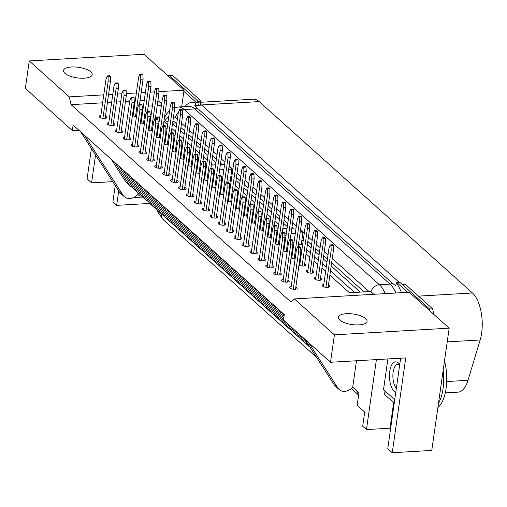 <?xml version="1.0" encoding="UTF-8"?>
<svg xmlns="http://www.w3.org/2000/svg" width="507" height="507" viewBox="0 0 507 507"><rect width="100%" height="100%" fill="white"/><g stroke="black" fill="none" stroke-linecap="round" stroke-linejoin="round"><path stroke-width="0.76" d="M395.897 293.008A32.353 14.488 -93.3 0 0 390.035 284.097A3.834 3.124 131.9 0 0 392.298 283.191L395.587 285.631L396.766 282.456L399.808 282.279L429.581 308.997L430.037 310.987L429.581 308.997L427.927 309.093M443.194 370.167A34.058 15.248 86.7 0 1 438.479 403.274A34.058 15.248 86.7 0 0 443.055 388.711A34.058 15.248 86.7 0 0 443.194 370.167M200.423 105.183L200.335 101.495A1.705 0.761 86.7 0 0 199.79 99.841L172.393 75.251L169.357 75.429L199.124 102.154L198.681 105.285L201.716 105.107L399.148 282.317M183.876 91.368L196.082 102.325L194.903 105.507L198.681 105.285M196.082 102.325L199.124 102.154M199.79 99.841L196.748 100.018L169.357 75.429L167.703 75.53M172.868 121.306A21.288 9.532 86.7 0 1 175.72 122.871L176.715 123.765M180.923 127.542L184.649 130.882M188.858 134.659L192.578 138.005M196.786 141.783L200.512 145.122M204.72 148.9L208.447 152.246M212.655 156.023L216.375 159.363M220.583 163.14L222.028 164.433M231.382 172.83L232.238 173.603M236.446 177.38L240.172 180.72M244.38 184.497L248.1 187.837M252.315 191.614L256.035 194.961M260.243 198.738L263.97 202.078M268.178 205.855L271.898 209.195M276.106 212.972L279.832 216.318M284.04 220.095L287.761 223.435M291.969 227.212L293.021 228.156M302.375 236.554L303.63 237.675M307.838 241.452L311.558 244.792M315.766 248.569L319.492 251.916M323.7 255.693L327.421 259.033M331.629 262.81L364.02 291.88M396.766 282.456L407.761 292.317M392.298 283.191L197.122 108.01L194.903 105.507M141.364 120.736A3.834 1.407 8.1 0 0 140.591 120.913M108.764 122.637A3.834 1.407 8.1 0 0 107.135 123.531A3.834 1.407 8.1 0 0 107.509 124.266A3.834 1.407 8.1 0 0 111.679 125.552A3.834 1.407 8.1 0 0 114.728 124.608A3.834 1.407 8.1 0 0 114.354 123.873A3.834 1.407 8.1 0 0 113.416 123.296M100.83 115.514A3.834 1.407 8.1 0 0 99.207 116.407A3.834 1.407 8.1 0 0 99.581 117.149A3.834 1.407 8.1 0 0 103.751 118.435A3.834 1.407 8.1 0 0 106.793 117.491A3.834 1.407 8.1 0 0 106.419 116.749A3.834 1.407 8.1 0 0 105.481 116.179M133.436 113.619A3.834 1.407 8.1 0 0 132.657 113.796M339.785 320.05A14.475 5.324 -171.9 0 1 338.372 317.262A14.475 5.324 -171.9 0 1 349.868 313.687A14.475 5.324 -171.9 0 1 365.623 318.548A14.475 5.324 -171.9 0 1 367.03 321.337A14.475 5.324 -171.9 0 1 355.54 324.911A14.475 5.324 -171.9 0 1 339.785 320.05M64.921 73.344A14.475 5.324 -171.9 0 1 63.514 70.555A14.475 5.324 -171.9 0 1 75.004 66.981A14.475 5.324 -171.9 0 1 90.766 71.842A14.475 5.324 -171.9 0 1 92.173 74.63A14.475 5.324 -171.9 0 1 80.676 78.211A14.475 5.324 -171.9 0 1 64.921 73.344M116.692 129.754A3.834 1.407 8.1 0 0 115.07 130.648A3.834 1.407 8.1 0 0 115.444 131.389A3.834 1.407 8.1 0 0 119.614 132.676A3.834 1.407 8.1 0 0 122.656 131.725A3.834 1.407 8.1 0 0 122.282 130.99A3.834 1.407 8.1 0 0 121.344 130.419M124.627 136.871A3.834 1.407 8.1 0 0 123.005 137.765A3.834 1.407 8.1 0 0 123.378 138.506A3.834 1.407 8.1 0 0 127.549 139.793A3.834 1.407 8.1 0 0 130.591 138.848A3.834 1.407 8.1 0 0 130.217 138.107A3.834 1.407 8.1 0 0 129.279 137.536M132.561 143.994A3.834 1.407 8.1 0 0 130.933 144.888A3.834 1.407 8.1 0 0 131.307 145.623A3.834 1.407 8.1 0 0 135.477 146.916A3.834 1.407 8.1 0 0 138.519 145.965A3.834 1.407 8.1 0 0 138.145 145.23A3.834 1.407 8.1 0 0 137.207 144.653M140.49 151.111A3.834 1.407 8.1 0 0 138.867 152.005A3.834 1.407 8.1 0 0 139.241 152.746A3.834 1.407 8.1 0 0 143.411 154.033A3.834 1.407 8.1 0 0 146.453 153.089A3.834 1.407 8.1 0 0 146.079 152.347A3.834 1.407 8.1 0 0 145.141 151.777M148.424 158.235A3.834 1.407 8.1 0 0 146.796 159.128A3.834 1.407 8.1 0 0 147.169 159.863A3.834 1.407 8.1 0 0 151.34 161.15A3.834 1.407 8.1 0 0 154.382 160.206A3.834 1.407 8.1 0 0 154.014 159.464A3.834 1.407 8.1 0 0 153.076 158.894M156.352 165.352A3.834 1.407 8.1 0 0 154.73 166.245A3.834 1.407 8.1 0 0 155.104 166.987A3.834 1.407 8.1 0 0 159.274 168.273A3.834 1.407 8.1 0 0 162.316 167.323A3.834 1.407 8.1 0 0 161.942 166.588A3.834 1.407 8.1 0 0 161.004 166.011M164.287 172.469A3.834 1.407 8.1 0 0 162.665 173.362A3.834 1.407 8.1 0 0 163.032 174.104A3.834 1.407 8.1 0 0 167.202 175.39A3.834 1.407 8.1 0 0 170.251 174.446A3.834 1.407 8.1 0 0 169.877 173.705A3.834 1.407 8.1 0 0 168.939 173.134M172.215 179.592A3.834 1.407 8.1 0 0 170.593 180.486A3.834 1.407 8.1 0 0 170.967 181.221A3.834 1.407 8.1 0 0 175.137 182.507A3.834 1.407 8.1 0 0 178.179 181.563A3.834 1.407 8.1 0 0 177.805 180.822A3.834 1.407 8.1 0 0 176.867 180.251M180.15 186.709A3.834 1.407 8.1 0 0 178.527 187.603A3.834 1.407 8.1 0 0 178.901 188.344A3.834 1.407 8.1 0 0 183.071 189.631A3.834 1.407 8.1 0 0 186.113 188.68A3.834 1.407 8.1 0 0 185.739 187.945A3.834 1.407 8.1 0 0 184.802 187.368M188.084 193.826A3.834 1.407 8.1 0 0 186.456 194.72A3.834 1.407 8.1 0 0 186.83 195.461A3.834 1.407 8.1 0 0 191 196.748A3.834 1.407 8.1 0 0 194.042 195.803A3.834 1.407 8.1 0 0 193.668 195.062A3.834 1.407 8.1 0 0 192.736 194.492M196.013 200.949A3.834 1.407 8.1 0 0 194.39 201.843A3.834 1.407 8.1 0 0 194.764 202.578A3.834 1.407 8.1 0 0 198.934 203.865A3.834 1.407 8.1 0 0 201.976 202.92A3.834 1.407 8.1 0 0 201.602 202.185A3.834 1.407 8.1 0 0 200.664 201.609M203.947 208.066A3.834 1.407 8.1 0 0 202.318 208.96A3.834 1.407 8.1 0 0 202.692 209.702A3.834 1.407 8.1 0 0 206.862 210.988A3.834 1.407 8.1 0 0 209.904 210.044A3.834 1.407 8.1 0 0 209.537 209.302A3.834 1.407 8.1 0 0 208.599 208.732M211.875 215.183A3.834 1.407 8.1 0 0 210.253 216.083A3.834 1.407 8.1 0 0 210.627 216.819A3.834 1.407 8.1 0 0 214.797 218.105A3.834 1.407 8.1 0 0 217.839 217.161A3.834 1.407 8.1 0 0 217.465 216.419A3.834 1.407 8.1 0 0 216.527 215.849M219.81 222.307A3.834 1.407 8.1 0 0 218.187 223.2A3.834 1.407 8.1 0 0 218.555 223.936A3.834 1.407 8.1 0 0 222.725 225.228A3.834 1.407 8.1 0 0 225.773 224.278A3.834 1.407 8.1 0 0 225.4 223.543A3.834 1.407 8.1 0 0 224.462 222.966M227.738 229.424A3.834 1.407 8.1 0 0 226.116 230.317A3.834 1.407 8.1 0 0 226.49 231.059A3.834 1.407 8.1 0 0 230.66 232.345A3.834 1.407 8.1 0 0 233.702 231.401A3.834 1.407 8.1 0 0 233.328 230.66A3.834 1.407 8.1 0 0 232.39 230.089M235.673 236.547A3.834 1.407 8.1 0 0 234.05 237.441A3.834 1.407 8.1 0 0 234.424 238.176A3.834 1.407 8.1 0 0 238.594 239.462A3.834 1.407 8.1 0 0 241.636 238.518A3.834 1.407 8.1 0 0 241.262 237.777A3.834 1.407 8.1 0 0 240.324 237.206M243.607 243.664A3.834 1.407 8.1 0 0 241.978 244.558A3.834 1.407 8.1 0 0 242.352 245.299A3.834 1.407 8.1 0 0 246.522 246.586A3.834 1.407 8.1 0 0 249.564 245.635A3.834 1.407 8.1 0 0 249.191 244.9A3.834 1.407 8.1 0 0 248.259 244.323M251.535 250.781A3.834 1.407 8.1 0 0 249.913 251.675A3.834 1.407 8.1 0 0 250.287 252.416A3.834 1.407 8.1 0 0 254.457 253.703A3.834 1.407 8.1 0 0 257.499 252.759A3.834 1.407 8.1 0 0 257.125 252.017A3.834 1.407 8.1 0 0 256.187 251.447M259.47 257.905A3.834 1.407 8.1 0 0 257.841 258.798A3.834 1.407 8.1 0 0 258.215 259.533A3.834 1.407 8.1 0 0 262.385 260.82A3.834 1.407 8.1 0 0 265.427 259.876A3.834 1.407 8.1 0 0 265.06 259.14A3.834 1.407 8.1 0 0 264.122 258.564M267.398 265.022A3.834 1.407 8.1 0 0 265.776 265.915A3.834 1.407 8.1 0 0 266.15 266.657A3.834 1.407 8.1 0 0 270.32 267.943A3.834 1.407 8.1 0 0 273.362 266.993A3.834 1.407 8.1 0 0 272.988 266.257A3.834 1.407 8.1 0 0 272.05 265.687M275.333 272.139A3.834 1.407 8.1 0 0 273.71 273.032A3.834 1.407 8.1 0 0 274.078 273.774A3.834 1.407 8.1 0 0 278.254 275.06A3.834 1.407 8.1 0 0 281.296 274.116A3.834 1.407 8.1 0 0 280.922 273.374A3.834 1.407 8.1 0 0 279.984 272.804M283.261 279.262A3.834 1.407 8.1 0 0 281.639 280.156A3.834 1.407 8.1 0 0 282.012 280.891A3.834 1.407 8.1 0 0 286.182 282.177A3.834 1.407 8.1 0 0 289.224 281.233A3.834 1.407 8.1 0 0 288.851 280.498A3.834 1.407 8.1 0 0 287.913 279.921M291.195 286.379A3.834 1.407 8.1 0 0 289.573 287.273A3.834 1.407 8.1 0 0 289.947 288.014A3.834 1.407 8.1 0 0 294.117 289.301A3.834 1.407 8.1 0 0 297.159 288.356A3.834 1.407 8.1 0 0 296.785 287.615A3.834 1.407 8.1 0 0 295.847 287.044M149.299 127.859A3.834 1.407 8.1 0 0 148.519 128.03M157.233 134.976A3.834 1.407 8.1 0 0 156.454 135.154M165.162 142.099A3.834 1.407 8.1 0 0 164.382 142.271M173.096 149.216A3.834 1.407 8.1 0 0 172.317 149.388M181.024 156.333A3.834 1.407 8.1 0 0 180.251 156.511M188.959 163.457A3.834 1.407 8.1 0 0 188.179 163.628M196.887 170.574A3.834 1.407 8.1 0 0 196.114 170.751M204.822 177.691A3.834 1.407 8.1 0 0 204.042 177.868M212.756 184.814A3.834 1.407 8.1 0 0 211.977 184.985M220.684 191.931A3.834 1.407 8.1 0 0 219.905 192.109M228.619 199.048A3.834 1.407 8.1 0 0 227.839 199.226M236.547 206.172A3.834 1.407 8.1 0 0 235.774 206.343M244.482 213.289A3.834 1.407 8.1 0 0 243.702 213.466M252.416 220.412A3.834 1.407 8.1 0 0 251.637 220.583M260.345 227.529A3.834 1.407 8.1 0 0 259.565 227.706M268.279 234.646A3.834 1.407 8.1 0 0 267.5 234.823M276.207 241.769A3.834 1.407 8.1 0 0 275.428 241.94M284.142 248.886A3.834 1.407 8.1 0 0 283.362 249.064M292.07 256.003A3.834 1.407 8.1 0 0 291.297 256.181M298.991 264.946A3.834 1.407 8.1 0 0 303.161 266.055A3.834 1.407 8.1 0 0 305.968 265.098A3.834 1.407 8.1 0 0 305.594 264.362A3.834 1.407 8.1 0 0 304.656 263.786M300.005 263.127A3.834 1.407 8.1 0 0 299.225 263.298M307.939 270.244A3.834 1.407 8.1 0 0 306.31 271.137A3.834 1.407 8.1 0 0 306.684 271.879A3.834 1.407 8.1 0 0 310.854 273.165A3.834 1.407 8.1 0 0 313.896 272.221A3.834 1.407 8.1 0 0 313.522 271.479A3.834 1.407 8.1 0 0 312.591 270.909M315.867 277.367A3.834 1.407 8.1 0 0 314.245 278.261A3.834 1.407 8.1 0 0 314.619 278.996A3.834 1.407 8.1 0 0 318.789 280.282A3.834 1.407 8.1 0 0 321.831 279.338A3.834 1.407 8.1 0 0 321.457 278.597A3.834 1.407 8.1 0 0 320.519 278.026M323.802 284.484A3.834 1.407 8.1 0 0 322.173 285.378A3.834 1.407 8.1 0 0 322.547 286.113A3.834 1.407 8.1 0 0 326.717 287.406A3.834 1.407 8.1 0 0 329.759 286.455A3.834 1.407 8.1 0 0 329.392 285.72A3.834 1.407 8.1 0 0 328.454 285.143M291.062 257.829A3.834 1.407 8.1 0 0 295.099 258.931M283.128 250.705A3.834 1.407 8.1 0 0 287.171 251.808M275.193 243.588A3.834 1.407 8.1 0 0 279.237 244.691M267.265 236.465A3.834 1.407 8.1 0 0 271.308 237.574M259.331 229.348A3.834 1.407 8.1 0 0 263.374 230.451M251.402 222.231A3.834 1.407 8.1 0 0 255.446 223.333M243.468 215.107A3.834 1.407 8.1 0 0 247.511 216.216M235.54 207.99A3.834 1.407 8.1 0 0 239.577 209.093M227.605 200.873A3.834 1.407 8.1 0 0 231.648 201.976M219.67 193.75A3.834 1.407 8.1 0 0 223.714 194.859M211.742 186.633A3.834 1.407 8.1 0 0 215.786 187.736M203.808 179.516A3.834 1.407 8.1 0 0 207.851 180.619M195.879 172.393A3.834 1.407 8.1 0 0 199.923 173.495M187.945 165.276A3.834 1.407 8.1 0 0 191.988 166.378M180.017 158.152A3.834 1.407 8.1 0 0 184.054 159.261M172.082 151.035A3.834 1.407 8.1 0 0 176.125 152.138M164.148 143.918A3.834 1.407 8.1 0 0 168.191 145.021M156.219 136.795A3.834 1.407 8.1 0 0 160.263 137.904M148.285 129.678A3.834 1.407 8.1 0 0 152.328 130.781M140.439 194.206A7.662 6.242 -48.1 0 1 138.081 192.996L137.891 194.377A10.552 8.6 131.9 0 1 124.272 196.678A10.552 8.6 131.9 0 1 123.049 195.239L84.396 135.185M80.721 131.89L119.373 191.944A10.552 8.6 -48.1 0 0 120.603 193.382L124.272 196.678M78.826 130.185L72.355 130.565L25.35 88.376L29.254 60.941L144.013 54.268L184.041 90.195L181.677 106.812M95.563 154.952L91.59 182.875L87.096 178.838L91.412 148.494M29.254 60.941L69.282 96.869L71.069 104.664L291.031 302.096L294.383 298.915L334.411 334.842L330.507 362.271L405.746 357.898L392.247 452.732L387.754 448.695L400.631 358.196M91.59 182.875L112.744 181.645M115.235 185.511L112.89 201.989L116.654 205.367L149.787 203.44M116.654 205.367L118.663 191.259L119.31 191.842M125.939 197.793L126.42 198.003M133.664 197.584L142.606 197.065M137.891 194.377L139.729 196.025L141.542 195.917M140.002 194.092L139.729 196.025M161.441 105.374L157.208 105.621M152.423 105.9L148.19 106.14M143.405 106.419L142.093 106.495M155.535 117.377L159.242 117.161L159.705 117.58M329.867 275.206L349.393 292.729L370.674 291.493L373.792 294.294M356.472 360.762L352.714 387.19L358.956 392.792L357.169 405.334L364.698 412.09L362.689 426.203L366.453 429.581L390.016 428.206L390.593 428.726M392.247 452.732L431.768 450.431L449.17 328.162L334.411 334.842M294.383 298.915L409.143 292.235L449.17 328.162M142.099 106.679L143.228 107.687M150.034 113.796L151.156 114.804M157.969 120.913L159.09 121.921M165.897 128.037L167.018 129.044M173.831 135.154L174.953 136.161M181.76 142.277L182.881 143.285M189.694 149.394L190.816 150.402M197.622 156.511L198.75 157.519M205.557 163.634L206.679 164.642M157.93 100.544L161.657 103.891M71.069 104.664L102.636 102.826M107.421 102.547L111.654 102.3M116.445 102.021L120.679 101.78M125.463 101.501L129.697 101.254M134.228 100.988L135.242 100.931M140.027 100.652L144.261 100.405M149.045 100.126L153.279 99.879M284.877 234.823L285.999 235.831M292.805 241.947L293.933 242.954M300.74 249.064L301.861 250.071M306.07 253.849L309.796 257.188M314.004 260.966L317.724 264.312M321.932 268.089L325.659 271.429M284.839 233.898L286.284 233.816M291.069 233.537L295.308 233.29M300.093 233.011L302.907 232.846L300.429 230.628M282.805 228.752L287.038 228.505M291.829 228.226L296.063 227.979M213.491 170.751L214.613 171.759M221.42 177.868L222.541 178.876M229.354 184.992L230.476 185.999M237.282 192.109L238.41 193.116M245.217 199.226L246.339 200.233M253.151 206.349L254.273 207.357M261.08 213.466L262.201 214.474M269.014 220.589L270.136 221.597M276.942 227.706L278.064 228.714M213.466 170.2L214.848 170.118M219.632 169.839L223.866 169.592M228.651 169.313L231.908 169.123L229.044 166.556M211.368 165.054L215.602 164.807M220.387 164.534L224.62 164.287M140.357 122.561A3.834 1.407 8.1 0 0 144.4 123.664M132.422 115.438A3.834 1.407 8.1 0 0 136.465 116.54M69.282 96.869L103.77 94.866M108.555 94.587L112.788 94.34M117.573 94.061L121.807 93.814M126.281 93.554L136.377 92.965M141.161 92.686L145.395 92.439M150.18 92.166L154.413 91.919M158.887 91.659L184.041 90.195M330.507 362.271L283.502 320.082L284.281 314.6L73.135 125.077L72.355 130.565M304.973 339.354L334.195 384.762A10.552 8.6 -48.1 0 0 335.425 386.201L339.094 389.496A10.552 8.6 131.9 0 0 352.714 387.19M339.094 389.496A10.552 8.6 131.9 0 1 337.871 388.058L308.649 342.65M366.453 429.581L376.409 359.602M393.66 402.602L390.016 428.206M212.528 164.99L211.508 164.072M207.3 160.294L203.573 156.955M199.365 153.177L195.645 149.831M191.437 146.054L187.71 142.714M183.502 138.937L179.782 135.591M175.574 131.814L171.848 128.474M167.64 124.697L163.913 121.357M231.097 181.652L230.235 180.885L231.908 169.123M283.521 228.708L282.893 228.144M278.685 224.367L274.959 221.027M270.751 217.25L267.031 213.91M262.822 210.132L259.096 206.786M254.888 203.009L251.168 199.669M246.96 195.892L243.233 192.546M239.025 188.769L235.305 185.429M302.483 245.724L301.234 244.602L302.907 232.846M354.52 292.431L330.482 270.858M326.274 267.081L322.553 263.741M318.345 259.964L314.619 256.624M310.411 252.847L306.691 249.501M298.42 244.767L301.234 244.602M226.978 181.069L230.235 180.885M394.237 403.122L384.737 394.592A1.705 0.627 -171.9 0 1 384.566 394.262L385.035 391.005M395.739 392.576A15.54 6.959 86.7 0 1 389.744 371.365A15.54 6.959 86.7 0 1 399.142 363.753A15.54 6.959 86.7 0 1 399.731 364.508M399.7 364.755A12.986 5.811 -93.3 0 0 397.97 364.286A12.986 5.811 -93.3 0 0 393.121 372.227A12.986 5.811 -93.3 0 0 396.322 388.463M387.887 358.937L383.514 389.649L394.725 399.706M360.217 292.102L331.172 266.029M326.964 262.252L323.238 258.912M319.03 255.135L315.31 251.789M311.102 248.012L307.375 244.672M303.167 240.895L301.918 239.773M287.304 226.654L283.578 223.314M279.37 219.537L275.65 216.197M271.441 212.42L267.715 209.074M263.507 205.297L259.787 201.957M255.579 198.18L251.852 194.84M247.644 191.063L243.924 187.717M239.716 183.94L235.989 180.6M231.781 176.823L230.926 176.049M215.919 162.582L212.192 159.242M207.984 155.465L204.264 152.119M200.056 148.342L196.329 145.002M192.121 141.225L188.401 137.885M184.193 134.108L180.467 130.762M176.259 126.984L172.532 123.645M167.988 121.515L168.09 121.509A21.288 9.532 -93.3 0 0 167.988 121.515A21.288 9.532 -93.3 0 0 165.288 122.586M200.354 102.3L253.405 99.214A30.648 13.727 86.7 0 1 259.204 101.596L472.448 292.989A30.648 13.727 86.7 0 1 481.65 333.074A30.648 13.727 86.7 0 1 480.161 339.969L467.986 380.307A30.648 13.727 86.7 0 1 458.036 392.145L445.304 392.887M444.538 360.731L444.943 362.505A34.058 15.248 86.7 0 1 446.09 388.533A34.058 15.248 86.7 0 1 438.637 406.842L437.871 407.565M196.748 100.018A1.705 0.761 86.7 0 1 197.293 101.673M401.861 284.275A1.705 0.761 86.7 0 1 402.184 284.408L429.581 308.997L432.617 308.82L433.916 314.467M402.026 284.269L404.903 284.097A1.705 0.761 86.7 0 1 405.226 284.231L432.617 308.82M132.511 187.089A7.662 6.242 -48.1 0 1 130.147 185.879A7.662 6.242 -48.1 0 1 129.26 184.833L114.956 162.62M111.287 159.318L125.584 181.538A7.662 6.242 131.9 0 0 126.477 182.583L130.147 185.879M108.206 81.164L108.029 76.589L107.294 75.93L109.575 75.796L110.311 76.456L110.482 81.031L108.206 81.164L102.908 118.359M107.294 75.93L106.001 79.187L100.519 117.719M110.311 76.456L108.029 76.589M110.482 81.031L105.171 118.385M135.515 116.464L140.807 79.269L140.629 74.694L139.9 74.035L138.607 77.292L133.119 115.824M139.9 74.035L142.175 73.902L142.911 74.561L140.629 74.694M142.911 74.561L143.088 79.136L139.495 104.379M143.088 79.136L140.807 79.269M143.449 123.581L148.741 86.386L148.564 81.811L147.829 81.152L146.536 84.409L141.054 122.941M147.829 81.152L150.11 81.019L150.845 81.678L148.564 81.811M150.845 81.678L151.023 86.26L147.429 111.496M151.023 86.26L148.741 86.386M151.378 130.705L156.669 93.51L156.498 88.928L155.763 88.269L154.47 91.533L148.988 130.065M155.763 88.269L158.038 88.136L158.773 88.795L156.498 88.928M158.773 88.795L158.951 93.377L155.357 118.619M158.951 93.377L156.669 93.51M159.312 137.822L164.604 100.627L164.426 96.051L163.691 95.392L162.398 98.65L156.917 137.182M163.691 95.392L165.973 95.259L166.708 95.918L164.426 96.051M166.708 95.918L166.885 100.494L163.292 125.736M166.885 100.494L164.604 100.627M167.24 144.939L172.538 107.75L172.361 103.168L171.626 102.509L170.333 105.767L164.851 144.299M171.626 102.509L173.907 102.376L174.642 103.035L172.361 103.168M174.642 103.035L174.814 107.617L171.227 132.859M174.814 107.617L172.538 107.75M175.175 152.062L180.467 114.867L180.289 110.292L179.554 109.632L178.268 112.89L172.779 151.422M179.554 109.632L181.836 109.499L182.571 110.158L180.289 110.292M182.571 110.158L182.748 114.734L179.155 139.976M182.748 114.734L180.467 114.867M183.109 159.179L188.401 121.984L188.224 117.409L187.489 116.749L186.196 120.007L180.714 158.539M187.489 116.749L189.77 116.616L190.505 117.275L188.224 117.409M190.505 117.275L190.683 121.851L187.089 147.093M190.683 121.851L188.401 121.984M119.215 166.442L133.518 188.655A7.662 6.242 131.9 0 0 134.406 189.7L138.081 192.996A7.662 6.242 -48.1 0 1 137.188 191.95L122.89 169.737M116.135 88.288L115.957 83.706L115.222 83.047L117.504 82.914L118.239 83.573L118.416 88.155L116.135 88.288L110.843 125.483M115.222 83.047L113.936 86.31L108.447 124.842M118.239 83.573L115.957 83.706M118.416 88.155L113.099 125.502M148.374 201.33A7.662 6.242 -48.1 0 1 146.01 200.119A7.662 6.242 -48.1 0 1 145.122 199.074L130.825 176.854M127.149 173.559L141.447 195.778A7.662 6.242 131.9 0 0 142.34 196.824L146.01 200.119M124.069 95.405L123.892 90.829L123.157 90.17L125.438 90.037L126.173 90.696L126.351 95.272L124.069 95.405L118.777 132.6M123.157 90.17L121.864 93.427L116.382 131.959M126.173 90.696L123.892 90.829M126.351 95.272L121.034 132.625M156.302 208.447A7.662 6.242 -48.1 0 1 153.944 207.236A7.662 6.242 -48.1 0 1 153.051 206.191L138.753 183.978M135.084 180.682L149.381 202.895A7.662 6.242 131.9 0 0 150.268 203.941L153.944 207.236M131.997 102.522L131.82 97.946L131.091 97.287L133.366 97.154L134.102 97.813L134.279 102.395L131.997 102.522L126.706 139.717M131.091 97.287L129.798 100.544L124.31 139.076M134.102 97.813L131.82 97.946M134.279 102.395L128.962 139.742M164.236 215.57A7.662 6.242 -48.1 0 1 161.872 214.36A7.662 6.242 -48.1 0 1 160.985 213.308L146.688 191.095M143.012 187.799L157.309 210.012A7.662 6.242 131.9 0 0 158.203 211.058L161.872 214.36M139.932 109.645L139.755 105.063L139.019 104.404L141.301 104.277L142.036 104.936L142.214 109.512L139.932 109.645L134.64 146.84M139.019 104.404L137.727 107.668L132.245 146.2M142.036 104.936L139.755 105.063M142.214 109.512L136.896 146.859M172.165 222.687A7.662 6.242 -48.1 0 1 169.807 221.477A7.662 6.242 -48.1 0 1 168.913 220.431L154.616 198.212M150.947 194.916L165.244 217.135A7.662 6.242 131.9 0 0 166.131 218.181L169.807 221.477M147.867 116.762L147.689 112.186L146.954 111.527L149.235 111.394L149.964 112.053L150.142 116.629L147.867 116.762L142.568 153.957M146.954 111.527L145.661 114.785L140.179 153.317M149.964 112.053L147.689 112.186M150.142 116.629L144.831 153.982M180.099 229.804A7.662 6.242 -48.1 0 1 177.735 228.594A7.662 6.242 -48.1 0 1 176.848 227.548L162.551 205.335M158.875 202.04L173.179 224.252A7.662 6.242 131.9 0 0 174.066 225.298L177.735 228.594M155.795 123.885L155.617 119.303L154.882 118.644L157.164 118.511L157.899 119.17L158.076 123.752L155.795 123.885L150.503 161.074M154.882 118.644L153.589 121.908L148.107 160.44M157.899 119.17L155.617 119.303M158.076 123.752L152.759 161.099M191.038 166.296L196.329 129.108L196.152 124.526L195.423 123.866L194.13 127.13L188.642 165.662M195.423 123.866L197.698 123.733L198.433 124.392L196.152 124.526M198.433 124.392L198.611 128.974L195.018 154.217M198.611 128.974L196.329 129.108M198.972 173.419L204.264 136.225L204.087 131.649L203.351 130.99L202.059 134.247L196.577 172.779M203.351 130.99L205.633 130.857L206.368 131.516L204.087 131.649M206.368 131.516L206.545 136.091L202.952 161.334M206.545 136.091L204.264 136.225M206.9 180.536L212.199 143.342L212.021 138.766L211.286 138.107L209.993 141.364L204.511 179.896M211.286 138.107L213.567 137.974L214.296 138.633L212.021 138.766M214.296 138.633L214.474 143.208L210.88 168.451M214.474 143.208L212.199 143.342M214.835 187.66L220.127 150.465L219.949 145.883L219.214 145.224L217.921 148.488L212.439 187.02M219.214 145.224L221.496 145.091L222.231 145.75L219.949 145.883M222.231 145.75L222.408 150.332L218.815 175.574M222.408 150.332L220.127 150.465M222.763 194.777L228.061 157.582L227.884 153.006L227.149 152.347L225.856 155.605L220.374 194.137M227.149 152.347L229.43 152.214L230.165 152.873L227.884 153.006M230.165 152.873L230.336 157.449L226.749 182.691M230.336 157.449L228.061 157.582M230.698 201.894L235.989 164.699L235.812 160.123L235.077 159.464L233.79 162.722L228.302 201.254M235.077 159.464L237.358 159.331L238.094 159.99L235.812 160.123M238.094 159.99L238.271 164.572L234.678 189.808M238.271 164.572L235.989 164.699M238.632 209.017L243.924 171.822L243.747 167.24L243.011 166.581L241.719 169.845L236.237 208.377M243.011 166.581L245.293 166.454L246.028 167.114L243.747 167.24M246.028 167.114L246.206 171.689L242.612 196.931M246.206 171.689L243.924 171.822M246.56 216.134L251.852 178.939L251.681 174.364L250.946 173.705L249.653 176.962L244.165 215.494M250.946 173.705L253.221 173.571L253.956 174.231L251.681 174.364M253.956 174.231L254.134 178.806L250.54 204.048M254.134 178.806L251.852 178.939M254.495 223.251L259.787 186.063L259.609 181.481L258.874 180.822L257.581 184.085L252.099 222.617M258.874 180.822L261.156 180.688L261.891 181.348L259.609 181.481M261.891 181.348L262.068 185.93L258.475 211.172M262.068 185.93L259.787 186.063M262.423 230.374L267.721 193.18L267.544 188.604L266.809 187.945L265.516 191.202L260.034 229.734M266.809 187.945L269.09 187.812L269.819 188.471L267.544 188.604M269.819 188.471L269.997 193.047L266.403 218.289M269.997 193.047L267.721 193.18M270.358 237.491L275.65 200.297L275.472 195.721L274.737 195.062L273.444 198.319L267.962 236.851M274.737 195.062L277.018 194.929L277.754 195.588L275.472 195.721M277.754 195.588L277.931 200.164L274.338 225.406M277.931 200.164L275.65 200.297M278.286 244.608L283.584 207.42L283.407 202.838L282.672 202.179L281.379 205.443L275.897 243.975M282.672 202.179L284.953 202.046L285.688 202.705L283.407 202.838M285.688 202.705L285.859 207.287L282.272 232.529M285.859 207.287L283.584 207.42M286.221 251.732L291.512 214.537L291.335 209.961L290.606 209.302L289.313 212.56L283.825 251.092M290.606 209.302L292.881 209.169L293.616 209.828L291.335 209.961M293.616 209.828L293.794 214.404L290.2 239.646M293.794 214.404L291.512 214.537M294.155 258.849L299.447 221.654L299.269 217.078L298.534 216.419L297.241 219.677L291.759 258.209M298.534 216.419L300.816 216.286L301.551 216.945L299.269 217.078M301.551 216.945L301.728 221.521L298.135 246.763M301.728 221.521L299.447 221.654M302.083 265.972L307.375 228.777L307.204 224.195L306.469 223.536L305.176 226.8L299.688 265.332M306.469 223.536L308.744 223.403L309.479 224.062L307.204 224.195M309.479 224.062L309.657 228.644L304.339 265.991M309.657 228.644L307.375 228.777M310.018 273.089L315.31 235.894L315.132 231.319L314.397 230.66L313.104 233.917L307.622 272.449M314.397 230.66L316.679 230.527L317.414 231.186L315.132 231.319M317.414 231.186L317.591 235.761L312.274 273.115M317.591 235.761L315.31 235.894M317.946 280.206L323.244 243.018L323.067 238.436L322.332 237.777L321.039 241.034L315.557 279.566M322.332 237.777L324.613 237.644L325.342 238.303L323.067 238.436M325.342 238.303L325.519 242.885L320.209 280.232M325.519 242.885L323.244 243.018M325.881 287.33L331.172 250.135L330.995 245.553L330.26 244.894L328.967 248.157L323.485 286.689M330.26 244.894L332.541 244.767L333.276 245.426L330.995 245.553M333.276 245.426L333.454 250.002L328.137 287.349M333.454 250.002L331.172 250.135M188.034 236.927A7.662 6.242 -48.1 0 1 185.67 235.717A7.662 6.242 -48.1 0 1 184.782 234.671L170.479 212.452M166.809 209.157L181.107 231.369A7.662 6.242 131.9 0 0 182 232.421L185.67 235.717M163.729 131.002L163.552 126.427L162.817 125.768L165.098 125.635L165.833 126.294L166.004 130.869L163.729 131.002L158.431 168.197M162.817 125.768L161.524 129.025L156.042 167.557M165.833 126.294L163.552 126.427M166.004 130.869L160.694 168.216M195.962 244.044A7.662 6.242 -48.1 0 1 193.604 242.834A7.662 6.242 -48.1 0 1 192.711 241.788L178.413 219.569M174.744 216.274L189.041 238.493A7.662 6.242 131.9 0 0 189.929 239.538L193.604 242.834M171.658 138.119L171.48 133.544L170.745 132.885L173.026 132.752L173.762 133.411L173.939 137.986L171.658 138.119L166.366 175.314M170.745 132.885L169.458 136.142L163.97 174.674M173.762 133.411L171.48 133.544M173.939 137.986L168.622 175.34M203.896 251.161A7.662 6.242 -48.1 0 1 201.532 249.951A7.662 6.242 -48.1 0 1 200.645 248.905L186.348 226.692M182.672 223.397L196.97 245.61A7.662 6.242 131.9 0 0 197.863 246.656L201.532 249.951M179.592 145.243L179.415 140.661L178.679 140.002L180.961 139.869L181.696 140.528L181.874 145.11L179.592 145.243L174.3 182.431M178.679 140.002L177.387 143.266L171.905 181.798M181.696 140.528L179.415 140.661M181.874 145.11L176.556 182.457M211.825 258.285A7.662 6.242 -48.1 0 1 209.467 257.074A7.662 6.242 -48.1 0 1 208.573 256.029L194.276 233.809M190.607 230.514L204.904 252.733A7.662 6.242 131.9 0 0 205.791 253.779L209.467 257.074M187.52 152.36L187.349 147.784L186.614 147.125L188.889 146.992L189.624 147.651L189.802 152.227L187.52 152.36L182.228 189.555M186.614 147.125L185.321 150.383L179.833 188.915M189.624 147.651L187.349 147.784M189.802 152.227L184.485 189.574M219.759 265.402A7.662 6.242 -48.1 0 1 217.395 264.191A7.662 6.242 -48.1 0 1 216.508 263.146L202.211 240.933M198.535 237.631L212.832 259.85A7.662 6.242 131.9 0 0 213.726 260.896L217.395 264.191M195.455 159.477L195.277 154.901L194.542 154.242L196.824 154.109L197.559 154.768L197.736 159.344L195.455 159.477L190.163 196.672M194.542 154.242L193.249 157.5L187.767 196.032M197.559 154.768L195.277 154.901M197.736 159.344L192.419 196.697M227.687 272.519A7.662 6.242 -48.1 0 1 225.33 271.308A7.662 6.242 -48.1 0 1 224.436 270.263L210.139 248.05M206.469 244.754L220.767 266.967A7.662 6.242 131.9 0 0 221.654 268.013L225.33 271.308M203.389 166.6L203.212 162.018L202.477 161.359L204.758 161.226L205.487 161.885L205.665 166.467L203.389 166.6L198.091 203.795M202.477 161.359L201.184 164.623L195.702 203.155M205.487 161.885L203.212 162.018M205.665 166.467L200.354 203.814M235.622 279.642A7.662 6.242 -48.1 0 1 233.258 278.432A7.662 6.242 -48.1 0 1 232.371 277.386L218.073 255.167M214.398 251.871L228.701 274.091A7.662 6.242 131.9 0 0 229.589 275.136L233.258 278.432M211.318 173.717L211.14 169.142L210.405 168.482L212.687 168.349L213.422 169.008L213.599 173.584L211.318 173.717L206.026 210.912M210.405 168.482L209.112 171.74L203.63 210.272M213.422 169.008L211.14 169.142M213.599 173.584L208.282 210.937M243.556 286.759A7.662 6.242 -48.1 0 1 241.193 285.549A7.662 6.242 -48.1 0 1 240.305 284.503L226.002 262.29M222.332 258.995L236.63 281.208A7.662 6.242 131.9 0 0 237.523 282.253L241.193 285.549M219.252 180.841L219.075 176.259L218.34 175.599L220.621 175.466L221.356 176.125L221.527 180.707L219.252 180.841L213.954 218.029M218.34 175.599L217.047 178.857L211.565 217.389M221.356 176.125L219.075 176.259M221.527 180.707L216.216 218.054M251.485 293.883A7.662 6.242 -48.1 0 1 249.127 292.672A7.662 6.242 -48.1 0 1 248.234 291.626L233.936 269.407M230.267 266.112L244.564 288.325A7.662 6.242 131.9 0 0 245.451 289.37L249.127 292.672M227.18 187.958L227.003 183.376L226.274 182.716L228.549 182.59L229.284 183.249L229.462 187.824L227.18 187.958L221.889 225.152M226.274 182.716L224.981 185.98L219.493 224.512M229.284 183.249L227.003 183.376M229.462 187.824L224.145 225.171M259.419 301A7.662 6.242 -48.1 0 1 257.055 299.789A7.662 6.242 -48.1 0 1 256.168 298.743L241.871 276.524M238.195 273.229L252.492 295.448A7.662 6.242 131.9 0 0 253.386 296.494L257.055 299.789M235.115 195.075L234.937 190.499L234.202 189.84L236.484 189.707L237.219 190.366L237.396 194.942L235.115 195.075L229.823 232.269M234.202 189.84L232.909 193.097L227.428 231.629M237.219 190.366L234.937 190.499M237.396 194.942L232.079 232.295M267.347 308.117A7.662 6.242 -48.1 0 1 264.99 306.906A7.662 6.242 -48.1 0 1 264.096 305.86L249.799 283.647M246.129 280.352L260.427 302.565A7.662 6.242 131.9 0 0 261.314 303.611L264.99 306.906M243.043 202.198L242.872 197.616L242.137 196.957L244.412 196.824L245.147 197.483L245.325 202.065L243.043 202.198L237.751 239.386M242.137 196.957L240.844 200.221L235.356 238.753M245.147 197.483L242.872 197.616M245.325 202.065L240.007 239.412M275.282 315.24A7.662 6.242 -48.1 0 1 272.918 314.029A7.662 6.242 -48.1 0 1 272.031 312.984L257.733 290.764M254.058 287.469L268.361 309.688A7.662 6.242 131.9 0 0 269.249 310.734L272.918 314.029M250.978 209.315L250.8 204.739L250.065 204.08L252.347 203.947L253.082 204.606L253.259 209.182L250.978 209.315L245.686 246.51M250.065 204.08L248.772 207.338L243.29 245.87M253.082 204.606L250.8 204.739M253.259 209.182L247.942 246.529M283.217 322.357A7.662 6.242 -48.1 0 1 280.853 321.146A7.662 6.242 -48.1 0 1 279.965 320.101L265.662 297.888M261.992 294.586L276.29 316.805A7.662 6.242 131.9 0 0 277.177 317.851L280.853 321.146M258.912 216.432L258.735 211.856L258 211.197L260.281 211.064L261.01 211.723L261.187 216.299L258.912 216.432L253.614 253.627M258 211.197L256.707 214.455L251.225 252.987M261.01 211.723L258.735 211.856M261.187 216.299L255.877 253.652M291.145 329.474A7.662 6.242 -48.1 0 1 288.781 328.263A7.662 6.242 -48.1 0 1 287.894 327.218L273.596 305.005M269.92 301.709L284.224 323.922A7.662 6.242 131.9 0 0 285.111 324.968L288.781 328.263M266.84 223.555L266.663 218.973L265.928 218.314L268.209 218.181L268.944 218.84L269.122 223.422L266.84 223.555L261.549 260.75M265.928 218.314L264.635 221.578L259.153 260.11M268.944 218.84L266.663 218.973M269.122 223.422L263.805 260.769M299.079 336.597A7.662 6.242 -48.1 0 1 296.715 335.387A7.662 6.242 -48.1 0 1 295.828 334.341L290.955 326.774M287.285 323.479L292.152 331.046A7.662 6.242 131.9 0 0 293.046 332.091L296.715 335.387M284.072 316.076L281.524 312.122M277.855 308.826L283.793 318.054M274.775 230.672L274.598 226.097L273.862 225.438L276.144 225.304L276.879 225.964L277.05 230.539L274.775 230.672L269.477 267.867M273.862 225.438L272.57 228.695L267.088 267.227M276.879 225.964L274.598 226.097M277.05 230.539L271.739 267.886M307.008 343.714A7.662 6.242 -48.1 0 1 304.65 342.504A7.662 6.242 -48.1 0 1 303.756 341.458L298.889 333.891M295.22 330.596L300.087 338.163A7.662 6.242 131.9 0 0 300.974 339.208L304.65 342.504M282.703 237.789L282.526 233.214L281.797 232.555L284.072 232.421L284.807 233.081L284.985 237.663L282.703 237.789L277.411 274.984M281.797 232.555L280.504 235.812L275.016 274.344M284.807 233.081L282.526 233.214M284.985 237.663L279.668 275.009M303.148 337.719L308.015 345.28A7.662 6.242 131.9 0 0 308.909 346.325L310.221 347.504M290.638 244.913L290.46 240.331L289.725 239.672L292.007 239.538L292.742 240.198L292.919 244.78L290.638 244.913L285.346 282.107M289.725 239.672L288.432 242.935L282.95 281.467M292.742 240.198L290.46 240.331M292.919 244.78L287.602 282.126M298.566 252.03L298.395 247.454L297.66 246.795L299.935 246.662L300.67 247.321L300.847 251.897L298.566 252.03L293.274 289.224M297.66 246.795L296.367 250.052L290.879 288.584M300.67 247.321L298.395 247.454M300.847 251.897L295.53 289.25M184.922 106.622A36.187 16.205 86.7 0 1 195.956 103.244M162.379 214.753L165.688 217.725M170.308 221.876L173.616 224.842M178.242 228.993L181.55 231.959M186.17 236.11L189.479 239.082M194.105 243.233L197.413 246.199M202.04 250.35L205.341 253.316M209.968 257.467L213.276 260.44M217.902 264.591L221.21 267.557M225.83 271.708L229.139 274.68M233.765 278.831L237.073 281.797M241.693 285.948L245.001 288.914M249.628 293.065L252.936 296.037M257.562 300.188L260.864 303.154M265.491 307.305L268.799 310.271M273.425 314.422L276.733 317.395M281.353 321.546L284.661 324.512M289.288 328.663L292.596 331.629M297.222 335.786L300.524 338.752M305.151 342.903L308.459 345.869M369.102 291.582L332.243 258.5M328.035 254.723L324.309 251.377M320.101 247.6L316.381 244.26M312.173 240.483L308.446 237.143M304.238 233.366L300.518 230.02M296.31 226.242L292.583 222.903M288.375 219.125L284.655 215.786M280.447 212.008L276.721 208.662M272.512 204.885L268.786 201.545M264.578 197.768L260.858 194.428M256.65 190.651L252.923 187.305M248.715 183.528L244.995 180.188M240.787 176.411L237.061 173.064M232.852 169.287L229.132 165.947M224.924 162.17L221.198 158.83M216.99 155.053L213.263 151.707M209.055 147.93L205.335 144.59M201.127 140.813L197.4 137.473M193.192 133.696L189.472 130.35M185.264 126.573L181.538 123.233M177.33 119.456L175.504 117.814A23.842 10.672 -93.3 0 0 173.552 116.49M168.787 116.629A23.842 10.672 -93.3 0 0 164.496 121.876M396.639 283.369A36.187 16.205 86.7 0 1 401.443 292.685M182.286 109.899A8.511 6.94 -48.1 0 1 184.218 109.537L379.394 284.719L390.035 284.097L194.859 108.916A32.353 14.488 -93.3 0 0 188.743 106.4L178.103 107.021A32.353 14.488 86.7 0 1 184.218 109.537L194.859 108.916A3.834 3.124 131.9 0 0 197.122 108.01M370.953 291.747A8.511 6.94 131.9 0 1 379.394 284.719A32.353 14.488 86.7 0 1 385.257 293.629M175.504 117.814A8.511 6.94 -48.1 0 1 178.584 112.085M351.351 388.546L358.626 395.08A8.511 6.94 -48.1 0 1 356.89 390.941M161.777 214.271A8.511 6.94 131.9 0 0 163.698 220.114L158.45 213.13L156.536 208.808M123.049 195.239L119.373 191.944M337.871 388.058L334.195 384.762M385.219 391.176L384.737 394.592M172.608 123.138L175.809 122.954M480.161 339.969L447.218 341.889M438.637 406.842L437.972 406.88M200.335 101.495L198.51 101.596M405.226 284.231L402.184 284.408M444.943 362.505L444.278 362.543M259.204 101.596L200.417 105.012M472.448 292.989L418.478 296.132M467.986 380.307L446.705 381.549M125.584 181.538L129.26 184.833M133.518 188.655L137.188 191.95M141.447 195.778L145.122 199.074M149.381 202.895L153.051 206.191M157.309 210.012L160.985 213.308M165.244 217.135L168.913 220.431M173.179 224.252L176.848 227.548M181.107 231.369L184.782 234.671M189.041 238.493L192.711 241.788M196.97 245.61L200.645 248.905M204.904 252.733L208.573 256.029M212.832 259.85L216.508 263.146M220.767 266.967L224.436 270.263M228.701 274.091L232.371 277.386M236.63 281.208L240.305 284.503M244.564 288.325L248.234 291.626M252.492 295.448L256.168 298.743M260.427 302.565L264.096 305.86M268.361 309.688L272.031 312.984M276.29 316.805L279.965 320.101M284.224 323.922L287.894 327.218M292.152 331.046L295.828 334.341M300.087 338.163L303.756 341.458M308.015 345.28L309.84 346.921M178.103 107.021L174.814 107.636M169.649 110.564L166.721 113.796L164.433 117.725M316.501 357.27L163.698 220.114"/></g></svg>
